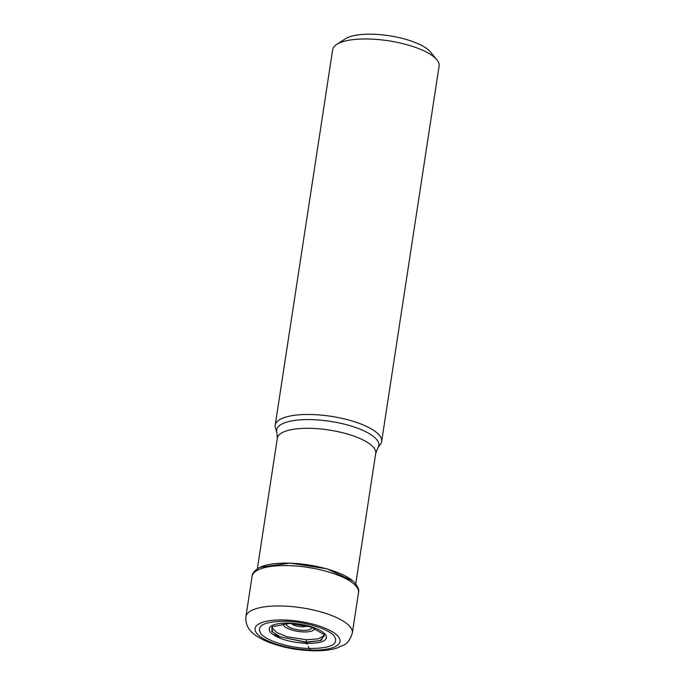 <?xml version="1.0" encoding="UTF-8"?>
<svg xmlns="http://www.w3.org/2000/svg" width="685" height="685" viewBox="0 0 685 685"><rect width="100%" height="100%" fill="white"/><g stroke="black" fill="none" stroke-linecap="round" stroke-linejoin="round"><path stroke-width="1.03" d="M285.748 621.269C264.213 621.389 255.933 625.551 260.916 633.745C266.79 641.014 289.969 648.07 309.423 648.515C330.958 648.395 339.229 644.234 334.246 636.04C328.372 628.77 305.202 621.715 285.748 621.269M310.63 650.065A42.992 13.786 8.7 0 1 257.08 633.753A42.992 13.786 8.7 0 1 284.498 619.976A42.992 13.786 8.7 0 1 338.048 636.288A42.992 13.786 8.7 0 1 310.63 650.065L309.423 648.515M353.7 581.668A52.308 16.765 -171.3 0 0 353.623 581.591A52.308 16.765 -171.3 0 0 289.849 563.181A52.308 16.765 -171.3 0 0 260.052 567.274L289.952 563.096L327.079 568.867L353.109 581.128M271.705 627.46L276.877 632.615L287.298 636.793L306.452 639.773M272.51 626.569L271.731 627.494L272.699 632.084L280.302 636.827L306.109 642.128L307.145 644.26M289.644 623.41L272.407 626.664L271.774 631.347L278.872 636.485L306.135 642.393L321.188 640.449L324.074 634.567L311.204 627.092L289.644 623.41M288.967 623.033C272.827 623.127 266.628 626.244 270.361 632.383C277.391 638.625 289.507 642.316 306.709 643.446C322.841 643.361 329.048 640.244 325.306 634.104C318.285 627.854 306.169 624.163 288.967 623.033M324.151 634.704L324.476 635.56L320.152 640.561L306.118 642.128L306.478 639.764L318.285 638.84L324.51 635.509M275.199 425.231L332.662 49.722A53.841 17.262 8.7 0 1 336.686 44.422L345.291 38.831A45.698 14.65 8.7 0 1 373.154 34.25A45.698 14.65 8.7 0 1 430.086 51.589A45.698 14.65 8.7 0 1 430.308 51.846L436.842 59.749A53.841 17.262 8.7 0 1 439.102 66.008L381.639 441.517A53.841 17.262 -171.3 0 0 312.052 414.536A53.841 17.262 -171.3 0 0 275.199 425.231A53.841 17.262 -171.3 0 0 275.456 428.022L276.92 432.577L277.322 438.237A49.774 15.96 8.7 0 1 311.392 428.356A49.774 15.96 8.7 0 1 311.487 428.356A49.774 15.96 8.7 0 1 375.722 453.299L355.746 583.86M336.686 44.422A53.841 17.262 8.7 0 1 369.515 39.019A53.841 17.262 8.7 0 1 436.593 59.449A53.841 17.262 8.7 0 1 436.842 59.749M276.92 432.586A51.675 16.568 -171.3 0 1 312.043 419.631A51.675 16.568 -171.3 0 1 312.146 419.64A51.675 16.568 -171.3 0 1 377.803 448.024L380.56 444.111A53.841 17.262 -171.3 0 0 381.639 441.517M306.195 641.04L306.118 642.085M308.301 646.417L309.235 648.164M282.751 606.019A53.841 17.262 -171.3 0 0 245.898 616.714C245.067 630.491 255.865 636.459 266.551 641.365C280.165 646.948 295.261 650.074 311.846 650.75C321.462 651.075 329.742 650.211 336.669 648.147L343.664 645.099C347.432 643.489 350.318 639.456 352.338 633A53.841 17.262 -171.3 0 0 282.751 606.019M259.957 567.317A52.308 16.765 -171.3 0 1 260.052 567.274L260.052 567.274C254.734 570.305 252.071 573.328 252.08 576.325A53.841 17.262 8.7 0 1 288.933 565.63A53.841 17.262 8.7 0 1 358.52 592.611C359.454 589.853 357.827 586.18 353.623 581.591L353.477 581.462M295.209 623.795A5.386 1.73 -171.3 0 0 300.998 625.157A5.386 1.73 -171.3 0 0 303.155 625.011M291.39 623.487A8.246 2.646 -171.3 0 0 301.777 626.749A8.246 2.646 -171.3 0 0 306.906 625.859M311.581 627.22A12.801 4.101 8.7 0 1 303.027 630.337A12.801 4.101 8.7 0 1 302.856 630.328A12.801 4.101 8.7 0 1 286.518 623.384M314.338 628.222A15.661 5.026 8.7 0 1 303.635 631.93A15.661 5.026 8.7 0 1 283.59 623.513M252.08 576.325L245.898 616.714M358.52 592.611L352.338 633M272.536 634.319L280.542 636.93M277.322 438.237L257.346 568.807M377.803 448.024L375.722 453.299"/></g></svg>
